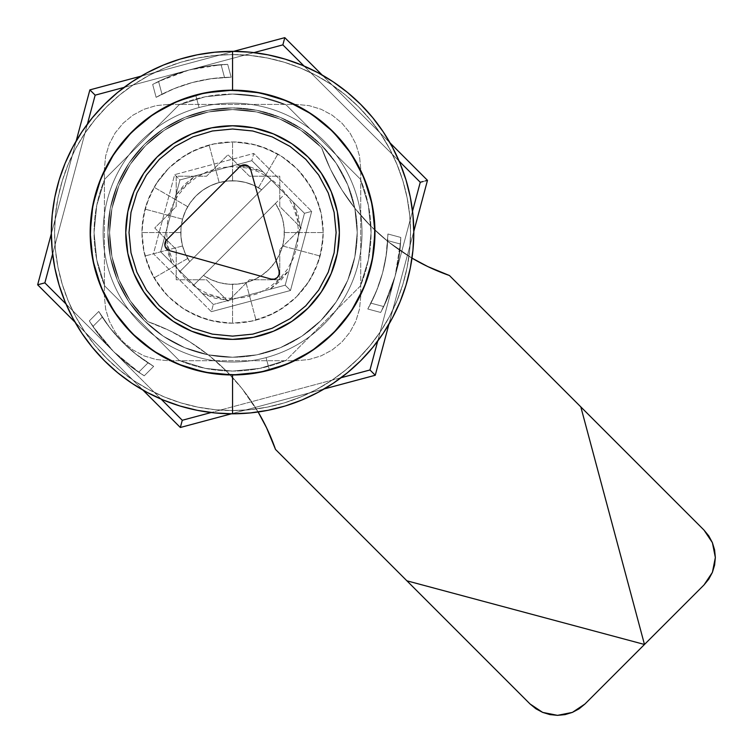 <?xml version="1.0" encoding="UTF-8"?>
<svg xmlns="http://www.w3.org/2000/svg" width="753" height="753" viewBox="0 0 753 753"><rect width="100%" height="100%" fill="white"/><g stroke="black" fill="none" stroke-linecap="round" stroke-linejoin="round"><path stroke-width="0.56" stroke-dasharray="3.77 2.82" d="M232.564 410.564A177.99 177.99 0 0 0 410.564 232.564A177.99 177.99 0 0 0 232.564 54.574A177.99 177.99 0 0 1 410.564 232.564A177.99 177.99 0 0 1 232.564 410.564L250.015 409.707L267.296 407.138L284.239 402.902L300.682 397.01L316.476 389.546L331.452 380.566L345.486 370.156L358.428 358.428L370.156 345.486L380.566 331.452L389.546 316.476L397.01 300.682L402.902 284.239L407.138 267.296L409.707 250.015L410.564 232.564L409.707 215.123L407.138 197.841L402.902 180.899L397.01 164.455L389.546 148.661L380.566 133.676L370.156 119.652L358.428 106.71L345.486 94.972L331.452 84.571L316.476 75.592L300.682 68.118L284.239 62.235L267.296 57.99L250.015 55.43L232.564 54.574L215.123 55.43L197.841 57.99L180.899 62.235L164.455 68.118L148.661 75.592L133.676 84.571L119.652 94.972L106.71 106.71L94.972 119.652L84.571 133.676L75.592 148.661L68.118 164.455L62.235 180.899L57.99 197.841L55.43 215.123L54.574 232.564L55.43 250.015L57.99 267.296L62.235 284.239L68.118 300.682L75.592 316.476L84.571 331.452L94.972 345.486L106.71 358.428L119.652 370.156L133.676 380.566L148.661 389.546L164.455 397.01L180.899 402.902L197.841 407.138L215.123 409.707L232.564 410.564A177.99 177.99 0 0 1 54.574 232.564A177.99 177.99 0 0 1 232.564 54.574A177.99 177.99 0 0 0 54.574 232.564A177.99 177.99 0 0 0 232.564 410.564L250.015 409.707L267.296 407.138L284.239 402.902L300.682 397.01L316.476 389.546L331.452 380.566L345.486 370.156L358.428 358.428L370.156 345.486L380.566 331.452L389.546 316.476L397.01 300.682L402.902 284.239L407.138 267.296L409.707 250.015L410.564 232.564L409.707 215.123L407.138 197.841L402.902 180.899L397.01 164.455L389.546 148.661L380.566 133.676L370.156 119.652L358.428 106.71L345.486 94.972L331.452 84.571L316.476 75.592L300.682 68.118L284.239 62.235L267.296 57.99L250.015 55.43L232.564 54.574L215.123 55.43L197.841 57.99L180.899 62.235L164.455 68.118L148.661 75.592L133.676 84.571L119.652 94.972L106.71 106.71L94.972 119.652L84.571 133.676L75.592 148.661L68.118 164.455L62.235 180.899L57.99 197.841L55.43 215.123L54.574 232.564L55.43 250.015L57.99 267.296L62.235 284.239L68.118 300.682L75.592 316.476L84.571 331.452L94.972 345.486L106.71 358.428L119.652 370.156L133.676 380.566L148.661 389.546L164.455 397.01L180.899 402.902L197.841 407.138L215.123 409.707L232.564 410.564M168.493 104.413L296.644 104.413L309.144 105.646L321.164 109.289L332.242 115.209L341.956 123.181L349.929 132.886L355.849 143.964L359.492 155.984L360.725 168.493L360.725 296.644L359.492 309.144L355.849 321.164L349.929 332.242L341.956 341.956L332.242 349.929L321.164 355.849L309.144 359.492L296.644 360.725L168.493 360.725L155.984 359.492L143.964 355.849L132.886 349.929L123.181 341.956L115.209 332.242L109.289 321.164L105.646 309.144L104.413 296.644L104.413 168.493L105.646 155.984L109.289 143.964L115.209 132.886L123.181 123.181L132.886 115.209L143.964 109.289L155.984 105.646L168.493 104.413L296.644 104.413L309.144 105.646L321.164 109.289L332.242 115.209L341.956 123.181L349.929 132.886L355.849 143.964L359.492 155.984L360.725 168.493L360.725 296.644L359.492 309.144L355.849 321.164L349.929 332.242L341.956 341.956L332.242 349.929L321.164 355.849L309.144 359.492L296.644 360.725L168.493 360.725L155.984 359.492L143.964 355.849L132.886 349.929L123.181 341.956L115.209 332.242L109.289 321.164L105.646 309.144L104.413 296.644L104.413 168.493L105.646 155.984L109.289 143.964L115.209 132.886L123.181 123.181L132.886 115.209L143.964 109.289L155.984 105.646L168.493 104.413M159.994 95.217L161.989 94.191L158.563 81.428L156.313 82.548L158.563 81.428A168.286 168.286 0 0 1 189.012 70.02A168.286 168.286 0 0 0 152.68 84.458L156.313 82.548L152.68 84.458L156.125 97.335L152.68 84.458A168.286 168.286 0 0 1 189.012 70.02L221.081 64.673L224.507 77.437L230.794 77.239M266.073 357.609A129.45 129.45 0 0 1 107.528 266.073A129.45 129.45 0 0 1 199.065 107.528L195.714 95.029A142.392 142.392 0 0 0 95.029 269.423A142.392 142.392 0 0 0 269.423 370.109L266.073 357.609A129.45 129.45 0 0 1 107.528 266.073A129.45 129.45 0 0 1 199.065 107.528A129.45 129.45 0 0 0 107.528 266.073A129.45 129.45 0 0 0 266.073 357.609A129.45 129.45 0 0 0 357.609 199.065A129.45 129.45 0 0 0 199.065 107.528A129.45 129.45 0 0 1 357.609 199.065A129.45 129.45 0 0 1 266.073 357.609L269.423 370.109A142.392 142.392 0 0 0 370.109 195.714A142.392 142.392 0 0 0 195.714 95.029L199.065 107.528A129.45 129.45 0 0 1 357.609 199.065A129.45 129.45 0 0 1 266.073 357.609M223.302 64.542L227.698 64.353L231.152 77.23L227.698 64.353L221.081 64.673L224.507 77.437L221.081 64.673A168.286 168.286 0 0 0 158.563 81.428L161.989 94.191L156.436 97.156M382.722 308.561L383.71 306.575L370.947 303.148L367.972 308.692M369.911 305.134L377.582 288.267L382.618 272.774L385.997 256.839L387.899 233.985A155.344 155.344 0 0 1 367.803 309.012L380.679 312.457A168.286 168.286 0 0 0 395.118 276.125L400.464 244.047L387.701 240.631L385.997 256.839L382.618 272.774L377.582 288.267L370.947 303.148L383.71 306.575L395.118 276.125A168.286 168.286 0 0 0 400.784 237.44L387.899 233.985L400.784 237.44L400.765 237.948L400.784 237.44A168.286 168.286 0 0 1 395.118 276.125L383.71 306.575L380.679 312.457L367.803 309.012L370.947 303.148L383.71 306.575L380.924 312.006L383.71 306.575L370.947 303.148A155.344 155.344 0 0 0 387.701 240.631L400.464 244.047L400.765 237.948L400.464 244.047A168.286 168.286 0 0 1 383.71 306.575A168.286 168.286 0 0 0 400.464 244.047L387.701 240.631L387.899 234.343M400.596 241.826L395.118 276.125A168.286 168.286 0 0 1 380.679 312.457L367.803 309.012L376.349 291.355L382.618 272.774L386.487 253.545L387.899 233.985L400.784 237.44L399.081 256.942L395.118 276.125L388.962 294.715L380.679 312.457L367.803 309.012L376.349 291.355L382.618 272.774L386.487 253.545L387.899 233.985L400.784 237.44L399.081 256.942L395.118 276.125L420.268 182.273L282.864 44.869L189.012 70.02A168.286 168.286 0 0 1 227.698 64.353L231.152 77.23L224.507 77.437A155.344 155.344 0 0 0 161.989 94.191L156.125 97.335A155.344 155.344 0 0 1 231.152 77.23L211.593 78.651L192.363 82.519L176.87 87.555L161.989 94.191L158.563 81.428L189.012 70.02L208.195 66.057L227.698 64.353L231.152 77.23L211.593 78.651L192.363 82.519L173.774 88.779L156.125 97.335L152.68 84.458L170.423 76.175L189.012 70.02L95.16 95.16L44.869 282.864L39.768 284.229L44.869 282.864L113.571 351.566L92.911 326.463L102.248 317.117L111.82 330.303L122.73 342.408L134.834 353.308L153.367 366.203M387.701 240.631L400.464 244.047L400.784 237.44M156.577 82.416L170.423 76.175L189.012 70.02L95.16 95.16L44.869 282.864L113.571 351.566A168.286 168.286 0 0 1 89.325 320.891L98.756 311.46L102.248 317.117A155.344 155.344 0 0 0 148.021 362.88L138.674 372.227L148.021 362.88L153.678 366.382L144.247 375.813A168.286 168.286 0 0 1 113.571 351.566L182.273 420.268L180.485 426.932M426.932 180.485L420.268 182.273L282.864 44.869L284.229 39.768L282.864 44.869L189.012 70.02A168.286 168.286 0 0 0 158.563 81.428L161.989 94.191L176.87 87.555L192.363 82.519L208.299 79.131L224.507 77.437L208.299 79.131L192.363 82.519L173.774 88.779L156.125 97.335L152.68 84.458M140.529 373.46L113.571 351.566L100.554 336.93L89.598 321.333L89.325 320.891L98.756 311.46L109.759 327.696L122.73 342.408L137.441 355.378L153.678 366.382A155.344 155.344 0 0 1 98.756 311.46L89.325 320.891A168.286 168.286 0 0 0 113.571 351.566L182.273 420.268L369.977 369.977L371.991 371.991M90.614 322.943L92.911 326.463L89.325 320.891L98.756 311.46L109.759 327.696L122.73 342.408L111.82 330.303L102.248 317.117L92.911 326.463L91.518 324.364L92.911 326.463A168.286 168.286 0 0 0 138.674 372.227L144.247 375.813L128.198 364.584L113.571 351.566L66.01 304.005L113.571 351.566L138.674 372.227L144.247 375.813L153.678 366.382L144.247 375.813L138.674 372.227L148.021 362.88L138.674 372.227A168.286 168.286 0 0 1 92.911 326.463L102.248 317.117L98.935 311.77M101.043 315.225L102.248 317.117L92.911 326.463L113.571 351.566A168.286 168.286 0 0 0 144.247 375.813L128.198 364.584L113.571 351.566L100.554 336.93L89.325 320.891M37.65 284.794L89.88 89.88L284.794 37.65L427.488 180.344L375.258 375.258L180.344 427.488L37.65 284.794L180.344 427.488L375.258 375.258L427.488 180.344L284.794 37.65L89.88 89.88L37.65 284.794M93.137 93.137L95.16 95.16M38.196 284.653L39.768 284.229M180.908 425.37L182.273 420.268L369.977 369.977L420.268 182.273L425.37 180.908M195.714 95.029L223.255 90.473L251.154 91.386L278.337 97.73L303.77 109.251L326.454 125.506L345.542 145.884L360.282 169.585L370.109 195.714L374.655 223.255L373.742 251.154L367.408 278.337L355.887 303.77L339.631 326.454L319.253 345.542L295.543 360.282L269.423 370.109L241.882 374.655L213.984 373.742L186.8 367.408L161.368 355.887L138.684 339.631L119.595 319.253L104.855 295.543L95.029 269.423L90.473 241.882L91.386 213.984L97.73 186.8L109.251 161.368L125.506 138.684L145.884 119.595L169.585 104.855L195.714 95.029L223.255 90.473L251.154 91.386L278.337 97.73L303.77 109.251L326.454 125.506L345.542 145.884L360.282 169.585L370.109 195.714L374.655 223.255L373.742 251.154L367.408 278.337L355.887 303.77L339.631 326.454L319.253 345.542L295.543 360.282L269.423 370.109L241.882 374.655L213.984 373.742L186.8 367.408L161.368 355.887L138.684 339.631L119.595 319.253L104.855 295.543L95.029 269.423L90.473 241.882L91.386 213.984L97.73 186.8L109.251 161.368L125.506 138.684L145.884 119.595L169.585 104.855L195.714 95.029M284.229 39.768L284.653 38.196M369.977 369.977L395.118 276.125L377.714 341.1L395.118 276.125L388.962 294.715L380.679 312.457M413.792 231.435L388.943 324.166L413.792 231.435M322.199 75.055L390.082 142.938L322.199 75.055M140.971 76.185L233.703 51.336L140.971 76.185M51.336 233.703L76.185 140.971L51.336 233.703M142.938 390.082L75.055 322.199L142.938 390.082M324.166 388.943L231.435 413.792L324.166 388.943M341.1 377.714L211.151 412.531L341.1 377.714M412.531 211.151L395.118 276.125L412.531 211.151M304.005 66.01L399.128 161.133L304.005 66.01M224.507 77.437L221.081 64.673A168.286 168.286 0 0 0 189.012 70.02L253.987 52.606L189.012 70.02L208.195 66.057L227.698 64.353A168.286 168.286 0 0 0 189.012 70.02L124.038 87.423L189.012 70.02A168.286 168.286 0 0 1 221.081 64.673L227.698 64.353M52.606 253.987L87.423 124.038L52.606 253.987M161.133 399.128L113.571 351.566L161.133 399.128M149.903 364.085L134.834 353.308L122.73 342.408L137.441 355.378L153.678 366.382L144.247 375.813M411.985 258.119L388.294 241.779L370.871 226.211L355.294 208.779L341.787 189.718L330.492 169.256L321.569 147.654L330.492 169.256L341.787 189.718L355.294 208.779L370.871 226.211L388.294 241.779L411.985 258.119A207.866 207.866 0 0 1 321.569 147.654L300.889 130.316L279.627 118.955L256.557 111.952L232.564 109.59L208.572 111.952L185.502 118.955L164.248 130.316L145.611 145.611L130.316 164.248L118.955 185.502L111.952 208.572L109.59 232.564L111.952 256.557L118.955 279.627L130.316 300.889L147.654 321.569L169.256 330.492L189.718 341.787L208.779 355.294L226.211 370.871L241.779 388.294L258.119 411.985L241.779 388.294L226.211 370.871L208.779 355.294L189.718 341.787L169.256 330.492L147.654 321.569L145.611 319.526A122.974 122.974 0 0 1 145.611 145.611A122.974 122.974 0 0 1 319.526 145.611A122.974 122.974 0 0 0 145.611 145.611A122.974 122.974 0 0 0 145.611 319.526L130.316 300.889L118.955 279.627L111.952 256.557L109.59 232.564L111.952 208.572L118.955 185.502L130.316 164.248L145.611 145.611L164.248 130.316L185.502 118.955L208.572 111.952L232.564 109.59L256.557 111.952L279.627 118.955L300.889 130.316L321.569 147.654A207.866 207.866 0 0 0 449.428 275.504L703.98 530.056L712.404 542.687L714.597 549.935L715.35 557.521L714.606 565.098M584.977 703.98L579.095 708.808L572.355 712.404L584.977 703.98L644.474 644.474L584.977 703.98M565.098 714.606L557.521 715.35L549.944 714.606L542.659 712.394L549.935 714.597L557.521 715.35L572.384 712.394M535.938 708.808L530.056 703.98L406.902 580.817L644.474 644.474L703.98 584.977L644.474 644.474L580.817 406.902L703.98 530.056M427.826 266.59L449.428 275.504L580.817 406.902L644.474 644.474L406.902 580.817L530.056 703.98L542.659 712.394M712.404 572.355L708.808 579.095L703.98 584.977L712.394 572.384L715.35 557.521L714.606 549.944M258.119 411.985A207.866 207.866 0 0 0 147.654 321.569A207.866 207.866 0 0 1 275.504 449.428L406.902 580.817L275.504 449.428L266.59 427.826M279.768 279.768L279.768 249.441L301.219 227.99L279.768 206.538L279.768 176.211L249.441 176.211L227.99 154.76L206.538 176.211L176.211 176.211L176.211 206.538L154.76 227.99L176.211 249.441L176.211 279.768L206.538 279.768L227.99 301.219L249.441 279.768L279.768 279.768L249.441 279.768L227.99 301.219L206.538 279.768L176.211 279.768L176.211 249.441L154.76 227.99L176.211 206.538L176.211 176.211L206.538 176.211L227.99 154.76L249.441 176.211L279.768 176.211L279.768 206.538L301.219 227.99L279.768 249.441L279.768 279.768M156.248 183.713L168.493 168.493A90.614 90.614 0 0 0 168.493 296.644A90.614 90.614 0 0 0 296.644 296.644A90.614 90.614 0 0 1 293.642 299.515L277.876 311.045A90.614 90.614 0 0 1 274.233 313.041L256.02 320.091A90.614 90.614 0 0 1 251.982 321.079L232.564 323.188A90.614 90.614 0 0 1 228.413 323.084L209.118 320.091A90.614 90.614 0 0 1 205.127 318.933L187.262 311.045A90.614 90.614 0 0 1 183.713 308.881L168.493 296.644A90.614 90.614 0 0 1 165.622 293.642L154.092 277.876A90.614 90.614 0 0 1 152.097 274.233L145.037 256.02A90.614 90.614 0 0 1 144.058 251.982L141.95 232.564A90.614 90.614 0 0 1 142.044 228.413L145.037 209.118A90.614 90.614 0 0 1 146.204 205.127L154.092 187.262A90.614 90.614 0 0 1 156.248 183.713M195.949 195.949A51.778 51.778 0 0 0 189.737 261.668A51.778 51.778 0 0 1 261.668 189.737A51.778 51.778 0 0 0 195.949 195.949L190.208 202.792L185.718 210.52L182.621 218.907L181.021 227.688L180.946 236.63L182.414 245.44L185.37 253.874L189.737 261.668L261.668 189.737L253.874 185.37L245.44 182.414L236.63 180.946L227.688 181.021L218.907 182.621L210.52 185.718L202.792 190.208L195.949 195.949L202.792 190.208L210.52 185.718L218.907 182.621L227.688 181.021L236.63 180.946L245.44 182.414L253.874 185.37L261.668 189.737L180.118 271.287L271.287 180.118L285.011 193.85L193.85 285.011L180.118 271.287L271.287 180.118L261.668 189.737L271.287 180.118L262.929 171.759L250.156 166.921L236.677 164.728L179.939 179.939L160.671 251.831L213.306 304.466L285.199 285.199L290.489 290.489L211.367 311.686L153.452 253.77L174.649 174.649L253.77 153.452L311.686 211.367L290.489 290.489L211.367 311.686L213.306 304.466L211.367 311.686L153.452 253.77L160.671 251.831L153.452 253.77L174.649 174.649L179.939 179.939L160.671 251.831L171.759 262.929L164.728 236.677L160.671 251.831L179.939 179.939L175.873 195.093L195.093 175.873L179.939 179.939L251.831 160.671L195.093 175.873L184.513 184.513L175.873 195.093L164.728 236.677L166.921 250.156L171.759 262.929L213.306 304.466L285.199 285.199L304.466 213.306L251.831 160.671L179.939 179.939L174.649 174.649L253.77 153.452L251.831 160.671L253.77 153.452L311.686 211.367L304.466 213.306L311.686 211.367L290.489 290.489L285.199 285.199L304.466 213.306L293.369 202.209L300.409 228.46L304.466 213.306L285.199 285.199L289.265 270.045L270.045 289.265L285.199 285.199L213.306 304.466L228.46 300.409L202.209 293.369L213.306 304.466L165.359 256.528L180.118 271.287L189.737 261.668L185.37 253.874L182.414 245.44L180.946 236.63L181.021 227.688L182.621 218.907L185.718 210.52L190.208 202.792L195.949 195.949M282.582 245.967L320.091 256.02L282.582 245.967M284.352 232.564L323.188 232.564L284.352 232.564M258.458 187.723L277.876 154.092L258.458 187.723M232.564 180.786L232.564 141.95L232.564 180.786M219.17 182.555L209.118 145.037L219.17 182.555M187.723 206.68L154.092 187.262L187.723 206.68M182.555 219.17L145.037 209.118L182.555 219.17M180.786 232.564L141.95 232.564L180.786 232.564M182.555 245.967L145.037 256.02L182.555 245.967M187.723 258.458L154.092 277.876L187.723 258.458M232.564 284.352L232.564 323.188L232.564 284.352M245.967 282.582L256.02 320.091L245.967 282.582M308.881 281.424L296.644 296.644A90.614 90.614 0 0 0 296.644 168.493A90.614 90.614 0 0 0 168.493 168.493A90.614 90.614 0 0 1 171.496 165.622L187.262 154.092A90.614 90.614 0 0 1 190.904 152.097L209.118 145.037A90.614 90.614 0 0 1 213.146 144.058L232.564 141.95A90.614 90.614 0 0 1 236.724 142.044L256.02 145.037A90.614 90.614 0 0 1 260.011 146.204L277.876 154.092A90.614 90.614 0 0 1 281.424 156.248L296.644 168.493A90.614 90.614 0 0 1 299.515 171.496L311.045 187.262A90.614 90.614 0 0 1 313.041 190.904L320.091 209.118A90.614 90.614 0 0 1 321.079 213.146L323.188 232.564A90.614 90.614 0 0 1 323.084 236.724L320.091 256.02A90.614 90.614 0 0 1 318.933 260.011L311.045 277.876A90.614 90.614 0 0 1 308.881 281.424M296.644 296.644L307.911 282.912L316.288 267.249L321.446 250.25L323.188 232.564L321.446 214.887L316.288 197.888L307.911 182.226L296.644 168.493L282.912 157.226L267.249 148.849L250.25 143.691L232.564 141.95L214.887 143.691L197.888 148.849L182.226 157.226L168.493 168.493L157.226 182.226L148.849 197.888L143.691 214.887L141.95 232.564L143.691 250.25L148.849 267.249L157.226 282.912L168.493 296.644L182.226 307.911L197.888 316.288L214.887 321.446L232.564 323.188L250.25 321.446L267.249 316.288L282.912 307.911L296.644 296.644M251.831 160.671L236.677 164.728L262.929 171.759L251.831 160.671L304.466 213.306L251.831 160.671M275.4 203.47L203.47 275.4L211.264 279.758L219.697 282.723L228.507 284.192L237.44 284.116L246.231 282.516L254.618 279.419L262.345 274.93L269.179 269.179L274.93 262.345L279.419 254.618L282.516 246.231L284.116 237.44L284.192 228.507L282.723 219.697L279.758 211.264L275.4 203.47A51.778 51.778 0 0 1 203.47 275.4A51.778 51.778 0 0 0 275.4 203.47L279.758 211.264L282.723 219.697L284.192 228.507L284.116 237.44L282.516 246.231L279.419 254.618L274.93 262.345L269.179 269.179L262.345 274.93L254.618 279.419L246.231 282.516L237.44 284.116L228.507 284.192L219.697 282.723L211.264 279.758L203.47 275.4L193.85 285.011L202.209 293.369L214.982 298.216L228.46 300.409L270.045 289.265L280.624 280.624L289.265 270.045L300.409 228.46L298.216 214.982L293.369 202.209L285.011 193.85L193.85 285.011L275.4 203.47M164.869 243.577L165.302 246.899L166.705 248.998A6.476 6.476 0 0 0 169.538 250.655L271.099 279.081L169.538 250.655L166.705 248.998A6.476 6.476 0 0 1 166.705 239.84L239.84 166.705L166.705 239.84L165.302 241.948M246.062 165.02L248.961 166.667L250.655 169.538L279.081 271.099L250.655 169.538A6.476 6.476 0 0 0 239.84 166.705L242.73 165.039M271.099 279.081A6.476 6.476 0 0 0 279.081 271.099L279.109 274.487L277.424 277.424L274.487 279.109L271.099 279.081M232.564 357.233A124.659 124.659 0 0 0 357.233 232.564A124.659 124.659 0 0 0 232.564 107.905A124.659 124.659 0 0 1 357.233 232.564A124.659 124.659 0 0 1 232.564 357.233L256.886 354.832L280.276 347.735L301.821 336.224L320.712 320.712L336.224 301.821L347.735 280.276L354.832 256.886L357.233 232.564L354.832 208.252L347.735 184.862L336.224 163.307L320.712 144.416L301.821 128.914L280.276 117.393L256.886 110.305L232.564 107.905L208.252 110.305L184.862 117.393L163.307 128.914L144.416 144.416L128.914 163.307L117.393 184.862L110.305 208.252L107.905 232.564L110.305 256.886L117.393 280.276L128.914 301.821L144.416 320.712L163.307 336.224L184.862 347.735L208.252 354.832L232.564 357.233A124.659 124.659 0 0 1 107.905 232.564A124.659 124.659 0 0 1 232.564 107.905A124.659 124.659 0 0 0 107.905 232.564A124.659 124.659 0 0 0 232.564 357.233L208.252 354.832L184.862 347.735L163.307 336.224L144.416 320.712L128.914 301.821L117.393 280.276L110.305 256.886L107.905 232.564L110.305 208.252L117.393 184.862L128.914 163.307L144.416 144.416L163.307 128.914L184.862 117.393L208.252 110.305L232.564 107.905L256.886 110.305L280.276 117.393L301.821 128.914L320.712 144.416L336.224 163.307L347.735 184.862L354.832 208.252L357.233 232.564L354.832 256.886L347.735 280.276L336.224 301.821L320.712 320.712L301.821 336.224L280.276 347.735L256.886 354.832L232.564 357.233M232.564 94.059A138.514 138.514 0 0 0 179.11 104.789A138.514 138.514 0 0 1 286.027 104.789A138.514 138.514 0 0 0 232.564 94.059L259.832 96.761L286.027 104.789L360.348 179.11L368.368 205.305L371.078 232.564L368.368 259.832L360.348 286.027L286.027 360.348A138.514 138.514 0 0 1 179.11 360.348L104.789 286.027A138.514 138.514 0 0 1 104.789 179.11L179.11 104.789L104.789 179.11A138.514 138.514 0 0 0 104.789 286.027L179.11 360.348A138.514 138.514 0 0 0 286.027 360.348L259.832 368.368L232.564 371.078L205.305 368.368L179.11 360.348L104.789 286.027L96.761 259.832L94.059 232.564L96.761 205.305L104.789 179.11L179.11 104.789L205.305 96.761L232.564 94.059L205.305 96.761L179.11 104.789L104.789 179.11L96.761 205.305L94.059 232.564L96.761 259.832L104.789 286.027L179.11 360.348L205.305 368.368L232.564 371.078L259.832 368.368L286.027 360.348L360.348 286.027A138.514 138.514 0 0 0 360.348 179.11A138.514 138.514 0 0 1 360.348 286.027L368.368 259.832L371.078 232.564L368.368 205.305L360.348 179.11L286.027 104.789L259.832 96.761L232.564 94.059M232.564 413.802A181.228 181.228 0 0 0 413.802 232.564A181.228 181.228 0 0 0 232.564 51.336A181.228 181.228 0 0 0 51.336 232.564A181.228 181.228 0 0 0 232.564 413.802M232.564 125.77A106.794 106.794 0 0 0 125.77 232.564A106.794 106.794 0 0 0 232.564 339.368A106.794 106.794 0 0 0 339.368 232.564A106.794 106.794 0 0 0 232.564 125.77M232.564 298.583L219.688 297.322L207.301 293.566L195.893 287.458L185.887 279.25L177.67 269.245L171.571 257.837L167.815 245.45L166.545 232.564L167.815 219.688L171.571 207.301L177.67 195.893L185.887 185.887L195.893 177.67L207.301 171.571L219.688 167.815L232.564 166.545L245.45 167.815L257.837 171.571L269.245 177.67L279.25 185.887L287.458 195.893L293.566 207.301L297.322 219.688L298.583 232.564L297.322 245.45L293.566 257.837L287.458 269.245L279.25 279.25L269.245 287.458L257.837 293.566L245.45 297.322L232.564 298.583M360.348 179.11L286.027 104.789L360.348 179.11"/><path stroke-width="1.13" d="M38.196 284.653L39.768 284.229L37.65 284.794L51.336 233.703L37.65 284.794L44.869 282.864L52.606 253.987L44.869 282.864L39.768 284.229M93.137 93.137L89.88 89.88L140.971 76.185L89.88 89.88L76.185 140.971L89.88 89.88L95.16 95.16L124.038 87.423L95.16 95.16L93.137 93.137L95.16 95.16L87.423 124.038L95.16 95.16M180.485 426.932L180.908 425.37L180.344 427.488L142.938 390.082L180.344 427.488L231.435 413.792L180.344 427.488L181.529 423.026L180.908 425.37M371.991 371.991L375.258 375.258L324.166 388.943L375.258 375.258L388.943 324.166L375.258 375.258L369.977 369.977L341.1 377.714L369.977 369.977L371.991 371.991L369.977 369.977L377.714 341.1L369.977 369.977M284.653 38.196L284.794 37.65L322.199 75.055L284.794 37.65L233.703 51.336L284.794 37.65L282.864 44.869L304.005 66.01L282.864 44.869L284.229 39.768M427.488 180.344L426.932 180.485L427.488 180.344L413.792 231.435L427.488 180.344L425.37 180.908L427.488 180.344L390.082 142.938L427.488 180.344M75.055 322.199L37.65 284.794L75.055 322.199M211.151 412.531L182.273 420.268L181.529 423.026L182.273 420.268L161.133 399.128L182.273 420.268L211.151 412.531M420.268 182.273L412.531 211.151L420.268 182.273L423.026 181.529L420.268 182.273L399.128 161.133L420.268 182.273M425.37 180.908L426.932 180.485M253.987 52.606L282.864 44.869L253.987 52.606M66.01 304.005L44.869 282.864L66.01 304.005M714.606 565.098L712.394 572.384L714.606 565.098L715.35 557.521L712.394 542.659L714.606 549.944L712.394 542.659L708.808 535.938L712.394 542.659L703.98 530.056L708.808 535.938L703.98 530.056L449.428 275.504A207.866 207.866 0 0 1 411.985 258.119L427.826 266.59L411.985 258.119M572.384 712.394L579.095 708.808L584.977 703.98L572.384 712.394L565.098 714.606L572.384 712.394L557.521 715.35L542.659 712.394L535.938 708.808L542.659 712.394L530.056 703.98L535.938 708.808M542.659 712.394L549.944 714.606L557.521 715.35L565.098 714.606M584.977 703.98L644.474 644.474L406.902 580.817L530.056 703.98L406.902 580.817L644.474 644.474L584.977 703.98M703.98 584.977L644.474 644.474L703.98 584.977L708.808 579.095L712.394 572.384L703.98 584.977M714.606 549.944L715.35 557.521L712.404 572.355M703.98 530.056L580.817 406.902L644.474 644.474L580.817 406.902L449.428 275.504L427.826 266.59M266.59 427.826L258.119 411.985L266.59 427.826L275.504 449.428L406.902 580.817L275.504 449.428A207.866 207.866 0 0 0 258.119 411.985M169.538 250.655A6.476 6.476 0 0 1 166.705 248.998L165.302 246.899L164.813 244.424L165.302 241.948L166.705 239.84L239.84 166.705L244.396 164.813L248.961 166.667L250.655 169.538L279.081 271.099L279.109 274.487L277.424 277.424L274.487 279.109L271.099 279.081L169.538 250.655L166.705 248.998A6.476 6.476 0 0 1 166.705 239.84L239.84 166.705A6.476 6.476 0 0 1 250.655 169.538L279.081 271.099A6.476 6.476 0 0 1 271.099 279.081L169.538 250.655M305.793 159.335L318.679 175.035L328.242 192.937L334.134 212.365L336.13 232.564L334.134 252.773L328.242 272.2L318.679 290.103L305.793 305.793L290.103 318.679L272.2 328.242L252.773 334.134L232.564 336.13L212.365 334.134L192.937 328.242L175.035 318.679L159.335 305.793L146.458 290.103L136.886 272.2L130.994 252.773L129.008 232.564L130.994 212.365L136.886 192.937L146.458 175.035L159.335 159.335L175.035 146.458L192.937 136.886L212.365 130.994L232.564 129.008L252.773 130.994L272.2 136.886L290.103 146.458L305.793 159.335M246.062 165.02L242.73 165.039M165.302 241.948L164.813 244.424M232.564 51.336A181.228 181.228 0 0 1 413.802 232.564A181.228 181.228 0 0 1 232.564 413.802A181.228 181.228 0 0 0 413.802 232.564A181.228 181.228 0 0 0 232.564 51.336L232.564 90.172A142.392 142.392 0 0 1 374.966 232.564A142.392 142.392 0 0 1 232.564 374.966L232.564 413.802L232.564 374.966L204.788 372.227L178.075 364.123L153.461 350.964L131.879 333.259L114.174 311.676L101.015 287.062L92.911 260.35L90.172 232.564L92.911 204.788L101.015 178.075L114.174 153.461L131.879 131.879L153.461 114.174L178.075 101.015L204.788 92.911L232.564 90.172L260.35 92.911L287.062 101.015L311.676 114.174L333.259 131.879L350.964 153.461L364.123 178.075L372.227 204.788L374.966 232.564L372.227 260.35L364.123 287.062L350.964 311.676L333.259 333.259L311.676 350.964L287.062 364.123L260.35 372.227L232.564 374.966A142.392 142.392 0 0 1 90.172 232.564A142.392 142.392 0 0 1 232.564 90.172L232.564 51.336A181.228 181.228 0 0 0 51.336 232.564A181.228 181.228 0 0 0 232.564 413.802A181.228 181.228 0 0 1 51.336 232.564A181.228 181.228 0 0 1 232.564 51.336L214.803 52.211L197.211 54.818L179.958 59.139L163.213 65.135L147.136 72.74L131.879 81.879L117.6 92.478L104.422 104.422L92.478 117.6L81.879 131.879L72.74 147.136L65.135 163.213L59.139 179.958L54.818 197.211L52.211 214.803L51.336 232.564L52.211 250.335L54.818 267.927L59.139 285.18L65.135 301.925L72.74 318.001L81.879 333.259L92.478 347.538L104.422 360.715L117.6 372.66L131.879 383.258L147.136 392.398L163.213 400.003L179.958 405.999L197.211 410.319L214.803 412.926L232.564 413.802L250.335 412.926L267.927 410.319L285.18 405.999L301.925 400.003L318.001 392.398L333.259 383.258L347.538 372.66L360.715 360.715L372.66 347.538L383.258 333.259L392.398 318.001L400.003 301.925L405.999 285.18L410.319 267.927L412.926 250.335L413.802 232.564L412.926 214.803L410.319 197.211L405.999 179.958L400.003 163.213L392.398 147.136L383.258 131.879L372.66 117.6L360.715 104.422L347.538 92.478L333.259 81.879L318.001 72.74L301.925 65.135L285.18 59.139L267.927 54.818L250.335 52.211L232.564 51.336M232.564 339.368A106.794 106.794 0 0 1 125.77 232.564A106.794 106.794 0 0 1 232.564 125.77A106.794 106.794 0 0 1 339.368 232.564A106.794 106.794 0 0 1 232.564 339.368L253.403 337.316L273.433 331.235L291.9 321.362L308.081 308.081L321.362 291.9L331.235 273.433L337.316 253.403L339.368 232.564L337.316 211.734L331.235 191.695L321.362 173.237L308.081 157.048L291.9 143.767L273.433 133.902L253.403 127.822L232.564 125.77L211.734 127.822L191.695 133.902L173.237 143.767L157.048 157.048L143.767 173.237L133.902 191.695L127.822 211.734L125.77 232.564L127.822 253.403L133.902 273.433L143.767 291.9L157.048 308.081L173.237 321.362L191.695 331.235L211.734 337.316L232.564 339.368"/></g></svg>
